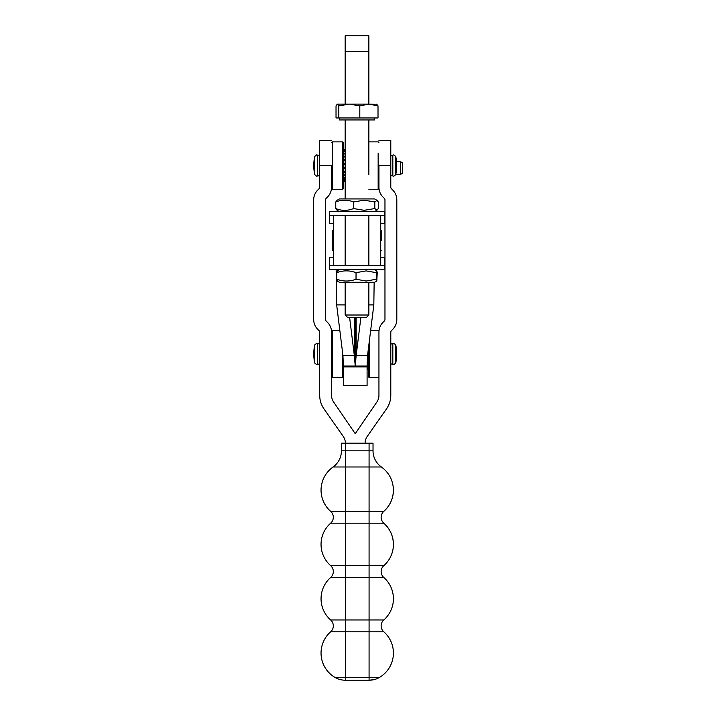 <?xml version="1.0" encoding="UTF-8"?>
<svg xmlns="http://www.w3.org/2000/svg" width="716" height="716" viewBox="0 0 716 716"><rect width="100%" height="100%" fill="white"/><g stroke="black" fill="none" stroke-linecap="round" stroke-linejoin="round"><path stroke-width="1.07" d="M349.489 317.439L366.449 317.439L368.865 315.013L345.166 315.013L347.591 317.439L349.489 317.439M374.558 117.961L374.558 119.939L339.482 119.939L339.482 117.961M376.625 104.133L378.012 105.896L378.012 117.961L336.028 117.961L336.028 105.896L337.272 104.133M376.92 104.223L368.91 104.133L359.808 105.896L349.31 104.133L338.811 105.896L337.415 104.133L368.91 104.133L378.012 105.896M359.808 117.961L359.808 105.896M338.811 117.961L338.811 105.896M402.329 162.514L402.329 173.594L400.325 174.328L400.325 161.789L402.329 162.514M368.865 51.597L368.865 35.8L345.166 35.8L345.166 51.597L368.865 51.597L368.865 104.133M368.865 174.74L368.865 119.939L368.865 174.74M345.166 198.932L345.166 119.939L345.166 198.932M345.166 104.133L345.166 51.597M365.106 443.204A11.85 11.85 0 0 1 367.245 436.402L386.506 408.899C389.325 404.809 390.757 400.28 390.793 395.304L390.793 332.108A1.978 1.978 0 0 1 391.375 330.711L392.771 329.315C395.411 326.594 396.762 323.328 396.816 319.533L396.816 199.854C396.762 196.059 395.411 192.801 392.771 190.08L391.375 188.675A1.978 1.978 0 0 1 390.793 187.279L390.793 165.557L378.943 165.557C378.943 133.203 378.943 133.203 378.943 165.557L378.943 188.469L378.155 189.257L378.155 153.081M343.394 181.22L345.166 181.22M343.394 181.076L345.166 181.076M343.394 180.217L345.166 180.217M343.394 179.85L345.166 179.85M343.394 178.284L345.166 178.284M343.394 177.729L345.166 177.729M343.394 175.554L345.166 175.554M343.394 174.838L345.166 174.838M343.394 172.198L345.166 172.198M343.394 171.366L345.166 171.366M343.394 168.43L345.166 168.43M343.394 167.526L345.166 167.526M343.394 164.474L345.166 164.474M343.394 163.57L345.166 163.57M343.394 160.59L345.166 160.59M343.394 159.731L345.166 159.731M343.394 157.01L345.166 157.01M343.394 156.267L345.166 156.267M343.394 153.976L345.166 153.976M343.394 153.376L345.166 153.376M343.394 151.667L345.166 151.667M343.394 151.255L345.166 151.255M343.394 150.235L345.166 150.235M343.394 150.038L345.166 150.038M343.394 149.76L345.166 149.76L343.394 149.76M380.724 223.428L384.671 223.428L384.671 215.525L380.724 215.525L380.724 265.69L368.865 265.69L368.865 215.525L345.166 215.525L345.166 265.69L368.865 265.69M333.316 257.787L329.369 257.787L329.369 265.69L333.316 265.69L333.316 215.525L345.166 215.525M345.166 174.919L343.394 174.919M345.166 171.607L343.394 171.607M345.166 167.911L343.394 167.911M345.166 164.062L343.394 164.062M345.166 160.312L343.394 160.312M345.166 156.894L343.394 156.894M380.724 215.525L368.865 215.525M329.369 265.69L329.369 269.637L384.671 269.637L384.671 265.69L380.724 265.69M384.671 265.69L384.671 257.787L380.724 257.787M380.724 230.731L381.413 230.731L381.413 240.612C381.413 253.348 381.413 253.348 381.413 240.612M384.671 215.525L384.671 211.578L329.369 211.578L329.369 215.525L333.316 215.525M357.015 211.578L350.643 211.578M377.01 210.182L374.808 208.553L364.184 210.316L353.552 208.553L353.552 201.957L364.184 200.194L374.808 201.957L377.01 200.328L378.281 201.957L378.281 208.553L377.01 210.182L374.593 211.578L363.388 211.578M374.155 282.283L373.824 304.891L368.865 304.891M373.824 304.891L367.55 355.467L356.165 355.467L360.882 317.439M333.316 265.69L345.166 265.69M333.316 223.428L329.369 223.428L329.369 215.525M333.316 230.731L332.627 230.731L332.627 250.484L333.316 250.484M343.394 366.941L343.394 385.575L367.093 385.575L367.093 366.941L343.394 366.941L342.937 355.467L354.322 355.467L349.605 317.439M336.153 269.637L336.654 304.891L342.937 355.467M336.654 304.891L345.166 304.891M356.165 317.439L356.165 355.467L355.243 366.055L367.093 366.055L367.093 366.941M353.552 208.553C347.627 210.943 341.693 210.943 335.759 208.553L337.03 210.182L339.438 211.578M367.093 366.055L367.55 355.467M348.898 269.637L374.593 269.637L376.795 270.908L377.251 272.662L376.795 281.012L376.258 279.258L366.145 281.021L356.031 279.258C349.614 281.603 343.197 281.603 336.788 279.258L337.245 281.012L339.438 282.283L374.593 282.283L376.795 281.012M373.027 450.829A19.753 19.753 0 0 0 381.413 466.984L369.08 466.984L369.08 450.829L373.027 450.829L373.027 443.204L345.38 443.204A11.85 11.85 0 0 0 343.233 436.402L323.981 408.899C321.153 404.809 319.73 400.28 319.694 395.304L319.694 332.108A1.978 1.978 0 0 0 319.112 330.711L317.716 329.315C315.076 326.585 313.724 323.328 313.671 319.533L313.671 199.854C313.724 196.059 315.076 192.801 317.716 190.08L319.112 188.675A1.978 1.978 0 0 0 319.694 187.279L319.694 165.557L331.544 165.557C331.544 133.203 331.544 133.203 331.544 165.557L331.544 187.279C331.544 188.863 331.544 188.863 331.544 187.279C331.49 191.074 330.139 194.34 327.489 197.061L326.093 198.457A1.978 1.978 0 0 0 325.52 199.854L325.52 319.533A1.978 1.978 0 0 0 326.093 320.929L327.489 322.334C330.139 325.055 331.49 328.313 331.544 332.108L331.544 395.304A11.85 11.85 0 0 0 333.683 402.106L355.243 433.699L376.804 402.106A11.85 11.85 0 0 0 378.943 395.304L378.943 332.108C378.997 328.313 380.348 325.055 382.988 322.334L384.385 320.929A1.978 1.978 0 0 0 384.966 319.533L384.966 199.854A1.978 1.978 0 0 0 384.385 198.457L382.988 197.061A13.828 13.828 0 0 1 378.943 187.279M390.793 165.557L390.793 140.479L378.943 140.479M354.322 317.439L354.322 355.467L355.243 366.055L343.394 366.055M343.394 376.885L342.606 377.672L342.606 352.8M355.243 366.055L355.243 317.439M367.603 355.029L368.471 355.029M367.988 351.968L368.471 351.968M367.093 369.769L368.471 369.769L367.093 369.769M367.093 369.492L368.471 369.492M367.093 369.295L368.471 369.295M367.093 368.257L368.471 368.257M367.093 367.845L368.471 367.845M367.093 366.136L368.471 366.136M367.093 365.536L368.471 365.536M367.129 363.236L368.471 363.236M367.147 362.493L368.471 362.493M367.254 359.763L368.471 359.763M367.299 358.913L368.471 358.913M367.514 355.933L368.471 355.933M374.808 208.553L374.808 201.957M335.759 208.553L335.759 201.957C341.693 199.612 347.627 199.612 353.552 201.957M377.01 200.328L374.593 198.932L339.438 198.932L337.03 200.328L335.759 201.957M339.438 269.637L337.245 270.908L336.788 272.662C343.197 270.272 349.605 270.272 356.031 272.662L366.145 270.899L376.258 272.662L376.795 270.908M369.08 443.204L369.08 450.829L345.38 450.829L345.38 443.204L341.434 443.204L341.434 450.829A19.753 19.753 0 0 1 333.047 466.984C325.78 472.363 321.797 479.559 321.09 488.572A28.282 28.282 0 0 0 330.64 511.331A7.903 7.903 0 0 1 330.64 523.19A7.903 7.903 0 0 0 330.64 511.331L345.38 511.331L345.38 466.984L333.047 466.984M378.97 331.186L379.068 330.273L370.682 330.273M331.544 376.885L332.331 377.672L332.331 330.273L339.805 330.273M368.471 355.431L367.559 355.431M368.471 362.609L367.138 362.609M368.471 359.181L367.29 359.181M336.788 279.258L336.788 272.662M356.031 279.258L356.031 272.662M376.258 279.258L376.258 272.662M368.471 348.021L368.471 376.885L369.268 377.672L369.268 341.657M332.331 330.273L331.544 332.108M331.544 140.479L319.694 140.479L319.694 165.557M343.394 188.469L343.394 142.645L342.606 141.858L342.606 189.257L343.394 188.469M381.413 466.984C388.681 472.363 392.663 479.559 393.37 488.572C393.648 497.611 390.462 505.201 383.821 511.331A28.282 28.282 0 0 0 393.37 488.572M331.544 142.645L332.331 141.858L332.331 189.257L342.606 189.257M395.733 344.852A42.709 42.709 0 0 1 395.733 363.093L395.733 344.852L393.8 343.304L392.824 343.564L392.824 364.39L390.793 363.844M395.733 156.437A42.709 42.709 0 0 1 395.733 174.677L395.733 156.437L393.8 154.889L392.824 155.148L392.824 175.975L390.793 175.429M381.136 517.265A7.903 7.903 0 0 1 383.821 511.331A7.903 7.903 0 0 0 383.821 523.19A7.903 7.903 0 0 1 381.136 517.265M314.754 156.437A42.709 42.709 0 0 0 314.754 174.677L314.754 156.437L316.678 154.889L317.662 155.148L317.662 175.975L319.694 175.429M314.754 344.852A42.709 42.709 0 0 0 314.754 363.093L314.754 344.852L316.678 343.304L317.662 343.564L317.662 364.39L319.694 363.844M330.64 565.649A28.282 28.282 0 0 1 330.64 523.19L369.08 523.19L369.08 511.331L345.38 511.331L345.38 565.649L330.64 565.649A7.903 7.903 0 0 1 330.64 577.508A7.903 7.903 0 0 0 330.64 565.649M383.821 523.19C390.05 528.9 393.245 535.971 393.415 544.42A28.282 28.282 0 0 0 383.821 523.19L369.08 523.19L369.08 565.649L345.38 565.649L345.38 577.508L330.64 577.508A28.282 28.282 0 0 0 330.64 619.958A7.903 7.903 0 0 1 330.64 631.816A7.903 7.903 0 0 0 330.64 619.958L345.38 619.958L345.38 577.508L369.08 577.508L369.08 565.649L383.821 565.649A28.282 28.282 0 0 0 393.415 544.42M379.167 677.596L369.08 677.596L369.08 619.958L383.821 619.958A7.903 7.903 0 0 0 381.136 625.891A7.903 7.903 0 0 1 383.821 619.958A28.282 28.282 0 0 0 383.821 577.508A7.903 7.903 0 0 1 383.821 565.649A7.903 7.903 0 0 0 383.821 577.508L369.08 577.508L369.08 619.958L345.38 619.958L345.38 631.816L330.64 631.816A28.282 28.282 0 0 0 335.285 677.596A19.753 19.753 0 0 0 345.094 680.2L369.366 680.2A19.753 19.753 0 0 0 379.167 677.596A28.282 28.282 0 0 0 383.821 631.816L345.38 631.816L345.38 677.596L335.285 677.596M381.136 625.891A7.903 7.903 0 0 0 383.821 631.816A7.903 7.903 0 0 1 381.136 625.891M374.441 679.538L369.366 680.2M341.434 450.829L345.38 450.829L345.38 466.984L369.08 466.984L369.08 511.331L383.821 511.331M369.08 680.2L369.08 677.596L345.38 677.596L345.38 680.2M368.865 282.283L368.865 315.013M345.166 282.283L345.166 315.013M396.548 161.789L400.325 161.789M395.805 174.328L400.325 174.328M378.943 142.645L378.155 141.858L368.865 141.858M378.155 189.257L368.865 189.257M343.394 181.354L345.166 181.354M380.724 250.484L381.413 250.484M332.331 377.672L342.606 377.672M390.793 344.101L392.824 343.564M390.793 155.685L392.824 155.148M369.268 377.672L378.943 377.672M395.733 363.093L393.8 364.641L392.824 364.39M395.733 174.677L393.8 176.226L392.824 175.975M331.544 188.469L332.331 189.257M319.694 155.685L317.662 155.148M319.694 344.101L317.662 343.564M332.331 141.858L342.606 141.858M314.754 174.677L316.678 176.226L317.662 175.975M314.754 363.093L316.678 364.641L317.662 364.39"/></g></svg>
